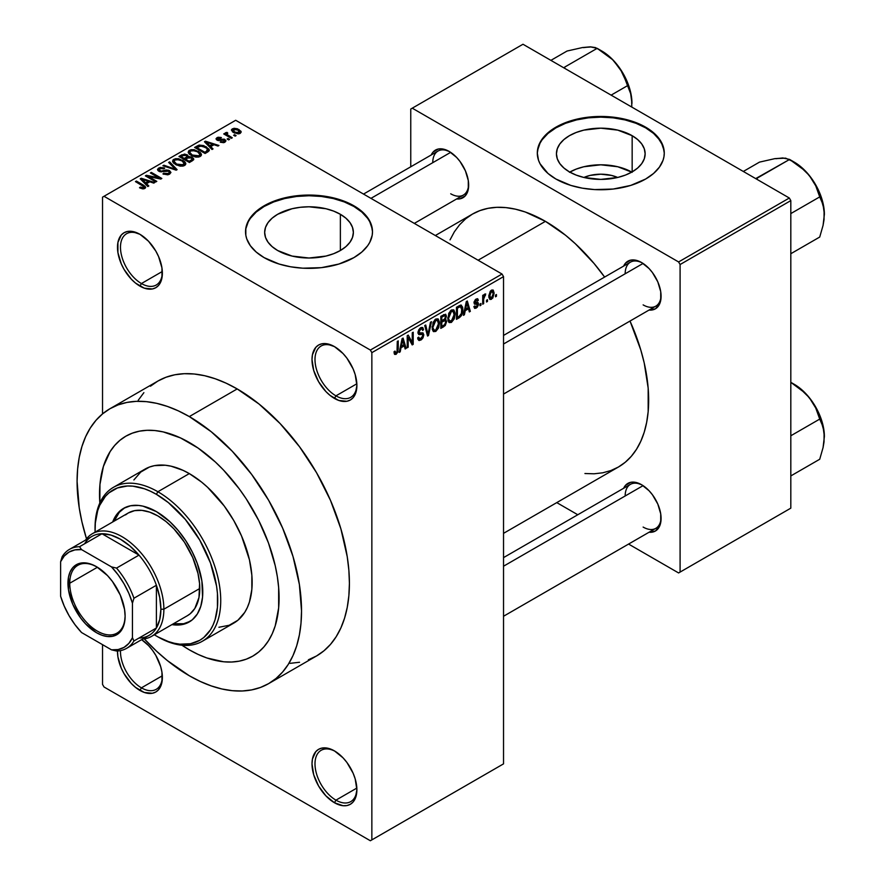 <?xml version="1.0" encoding="UTF-8"?>
<svg xmlns="http://www.w3.org/2000/svg" width="885" height="885" viewBox="0 0 885 885"><rect width="100%" height="100%" fill="white"/><g stroke="black" fill="none" stroke-linecap="round" stroke-linejoin="round"><path stroke-width="1.33" d="M335.205 347.064A29.625 17.103 -120 0 0 315.005 359.996A29.625 17.103 -120 0 0 335.946 395.849L334.453 398.438A31.738 18.331 60 0 1 312.007 359.564A31.738 18.331 60 0 1 334.453 346.61L325.857 343.623L321.974 343.778L318.578 345.028L315.79 347.351L312.438 354.752L312.007 359.564L313.71 370.472L318.578 381.689L325.857 391.513L330.072 395.418L338.822 400.474L346.92 401.27L350.316 400.009L353.115 397.697L355.184 394.411L356.887 385.484L355.184 374.576L353.115 368.901L346.92 358.171L343.037 353.535L334.453 346.61A31.738 18.331 60 0 1 356.887 385.484A31.738 18.331 60 0 1 334.453 398.438L335.946 395.849A29.625 17.103 60 0 1 316.587 369.742A29.625 17.103 60 0 1 321.133 346.002A29.625 17.103 60 0 1 335.205 347.064M335.205 751.365A29.625 17.103 -120 0 0 315.005 764.286A29.625 17.103 -120 0 0 335.946 800.151L334.453 802.739A31.738 18.331 60 0 1 312.007 763.866A31.738 18.331 60 0 1 334.453 750.9L330.072 748.876L321.974 748.079L318.578 749.329L315.79 751.653L312.438 759.053L312.007 763.866L313.71 774.773L318.578 785.991L325.857 795.803L334.453 802.739L343.037 805.726L346.92 805.571L350.316 804.31L353.115 801.998L355.184 798.712L356.887 789.785L355.184 778.877L353.115 773.202L346.92 762.472L343.037 757.837L334.453 750.9A31.738 18.331 60 0 1 334.453 750.911A31.738 18.331 60 0 1 356.887 789.785A31.738 18.331 60 0 1 334.453 802.739L335.946 800.151A29.625 17.103 60 0 1 316.587 774.043A29.625 17.103 60 0 1 321.133 750.303A29.625 17.103 60 0 1 335.205 751.365M120.493 650.608A29.625 17.103 -120 0 0 141.423 687.844L139.93 690.433A31.738 18.331 60 0 1 117.495 650.973L117.915 656.869L121.267 668.142L124.055 673.684L131.345 683.508L135.549 687.413L144.31 692.468L152.397 693.265L155.804 692.004L158.592 689.692L161.944 682.28L161.944 672.169L160.661 666.571L155.804 655.354L152.397 650.165L148.514 645.53L141.633 639.656A31.738 18.331 60 0 1 162.375 677.479A31.738 18.331 60 0 1 139.93 690.433L141.423 687.844A29.625 17.103 60 0 1 120.493 650.608M140.693 234.757A29.625 17.103 -120 0 0 120.482 247.689A29.625 17.103 -120 0 0 141.423 283.543L139.93 286.132A31.738 18.331 60 0 1 117.484 247.258A31.738 18.331 60 0 1 139.93 234.304L131.345 231.317L127.462 231.472L124.055 232.733L121.267 235.045L117.915 242.457L117.915 252.568L121.267 263.841L124.055 269.383L131.345 279.206L135.549 283.111L144.31 288.167L152.397 288.964L155.804 287.702L158.592 285.39L160.661 282.105L161.944 277.978L161.944 267.867L158.592 256.595L155.804 251.052L148.514 241.229L139.93 234.304A31.738 18.331 60 0 1 162.375 273.177A31.738 18.331 60 0 1 139.93 286.132L141.423 283.543A29.625 17.103 60 0 1 122.075 257.435A29.625 17.103 60 0 1 126.61 233.695A29.625 17.103 60 0 1 140.693 234.757M583.879 177.465A28.099 16.229 180 0 1 617.697 177.465L611.546 175.429L600.793 174.19L590.029 175.429L583.879 177.465M631.79 172.099A44.35 25.61 0 0 0 569.785 172.099M632.156 135.682L632.156 171.9L625.429 175.086L617.763 177.442L600.793 179.401L583.812 177.442L576.146 175.086L569.431 171.9A44.35 25.61 180 0 1 556.433 153.791A44.35 25.61 180 0 1 583.812 130.128A44.35 25.61 180 0 1 632.156 135.682L637.665 139.564L641.769 143.989L644.291 148.791L645.143 153.791L644.291 158.78L641.769 163.592L637.665 168.017L632.156 171.9L632.156 135.682A44.35 25.61 180 0 1 645.143 153.791A44.35 25.61 180 0 1 617.763 177.442A44.35 25.61 180 0 1 569.431 171.9L563.911 168.017L559.807 163.592L557.284 158.78L556.433 153.791L557.284 148.791L559.807 143.989L563.911 139.564L569.431 135.682L576.146 132.496L583.812 130.128L600.793 128.181L617.763 130.128L632.156 135.682M664.27 153.448A63.488 36.65 0 0 0 645.674 127.871L645.674 127.186A63.488 36.65 180 0 1 664.27 153.094A63.488 36.65 180 0 1 625.087 186.956A63.488 36.65 180 0 1 555.902 179.013L570.858 185.419L582.363 188.173L594.565 189.578L613.172 189.047L630.717 185.419L645.674 179.013L653.572 173.46L659.436 167.121L663.053 160.251L663.96 156.689L664.27 153.094L663.053 145.948L656.77 135.825L649.856 129.852L641.061 124.763L625.087 119.243L613.172 117.152L600.793 116.444L582.363 118.026L570.858 120.78L560.515 124.763L548.003 132.739L542.14 139.078L538.523 145.948L537.306 153.094L538.523 160.251L540.038 163.736L548.003 173.46L555.902 179.013A63.488 36.65 180 0 1 537.306 153.094A63.488 36.65 180 0 1 576.489 119.243A63.488 36.65 180 0 1 645.674 127.186L645.674 127.871A63.488 36.65 0 0 0 576.766 119.862A63.488 36.65 0 0 0 537.306 153.448M277.647 250.51A44.35 25.61 180 0 1 264.659 232.401A44.35 25.61 180 0 1 292.039 208.738A44.35 25.61 180 0 1 340.371 214.292L340.371 250.51L333.656 253.696L325.979 256.064L309.009 258.011L292.039 256.064L277.647 250.51L272.137 246.627L268.033 242.202L265.511 237.401L264.659 232.401L265.511 227.401L268.033 222.6L272.137 218.175L277.647 214.292L292.039 208.738L300.358 207.289L309.009 206.791L325.979 208.738L333.656 211.106L340.371 214.292L345.891 218.175L349.984 222.6L352.507 227.401L353.369 232.401L352.507 237.401L349.984 242.202L345.891 246.627L340.371 250.51L340.371 214.292A44.35 25.61 180 0 1 353.369 232.401A44.35 25.61 180 0 1 325.979 256.064A44.35 25.61 180 0 1 277.647 250.51M372.485 232.058A63.488 36.65 0 0 0 353.9 206.482L353.9 205.796A63.488 36.65 180 0 1 372.497 231.715A63.488 36.65 180 0 1 333.302 265.566A63.488 36.65 180 0 1 264.117 257.623L279.085 264.029L290.579 266.783L302.792 268.188L321.399 267.657L338.933 264.029L353.9 257.623L361.799 252.07L367.662 245.731L369.764 242.346L372.187 235.299L372.497 231.715L371.269 224.558L367.662 217.688L358.082 208.462L349.287 203.373L333.302 197.853L321.399 195.762L309.009 195.054L290.579 196.636L279.085 199.391L268.741 203.373L256.23 211.349L250.355 217.688L246.749 224.558L245.831 228.12L245.831 235.299L246.749 238.861L250.355 245.731L256.23 252.07L264.117 257.623A63.488 36.65 180 0 1 245.532 231.715A63.488 36.65 180 0 1 284.716 197.853A63.488 36.65 180 0 1 353.9 205.796L353.9 206.482A63.488 36.65 0 0 0 284.992 198.472A63.488 36.65 0 0 0 245.532 232.058M503.532 335.426L630.441 262.159A25.388 14.658 60 0 1 642.399 263.011A25.388 14.658 -120 0 0 625.175 273.786M623.648 266.075A27.512 15.886 60 0 1 641.636 262.557L637.842 260.787L630.828 260.101L625.463 263.199L623.648 266.075M363.525 194.069L438.009 151.058A25.388 14.658 60 0 1 449.978 151.91A25.388 14.658 -120 0 0 432.754 162.685M431.227 154.986A27.512 15.886 60 0 1 449.215 151.457L441.77 148.868L438.407 149.001L433.042 152.098L431.227 154.986M503.532 557.616L630.441 484.349A25.388 14.658 60 0 1 642.399 485.201A25.388 14.658 -120 0 0 625.175 495.976M623.648 488.266A27.512 15.886 60 0 1 641.636 484.748L634.191 482.159L630.828 482.292L625.463 485.389L623.648 488.266M162.331 271.474L141.423 283.543L162.331 271.474M162.331 675.775L141.423 687.844L162.331 675.775M356.843 788.081L335.946 800.151L356.843 788.081M356.843 383.78L335.946 395.849L356.843 383.78M308.378 659.79L316.542 655.962A158.703 91.631 -120 0 0 340.869 528.788A158.703 91.631 -120 0 0 237.191 388.935L189.313 416.581A158.703 91.631 60 0 1 292.99 556.433A158.703 91.631 60 0 1 268.664 683.607A158.703 91.631 60 0 1 189.313 675.753A158.703 91.631 60 0 1 144.288 638.87L156.733 651.36L167.409 660.619L189.313 675.753L200.309 681.472L211.205 685.897L221.881 688.972L232.257 690.676L242.213 690.986L251.65 689.902L260.5 687.435L268.664 683.607L276.054 678.452L282.614 672.025L288.278 664.392L292.99 655.608L296.696 645.784L299.373 634.987L300.988 623.35L301.531 610.96L299.373 584.432L292.99 556.433L282.614 528.046L268.664 500.346L251.65 474.415L232.257 451.239L211.205 431.714L189.313 416.581L237.191 388.935L226.184 383.205L215.298 378.791L204.612 375.705L194.246 374.012L184.29 373.691L174.843 374.775L165.993 377.253L157.84 381.081L150.439 386.225M435.331 235.532L472.424 214.115A146.014 84.296 -120 0 1 545.426 221.35L565.57 235.266L575.394 243.784L594.089 263.52L604.621 277.06A146.014 84.296 -120 0 0 545.426 221.35L478.088 260.223L545.426 221.35L525.281 212.002L515.457 209.181L505.91 207.61L496.762 207.322L488.066 208.318L479.924 210.597L472.424 214.115L465.621 218.849L459.58 224.768L454.37 231.793L450.045 239.868M584.93 473.519L594.089 473.796L602.785 472.8L610.927 470.532L618.427 467.014A146.014 84.296 -120 0 0 630.009 321.045L640.806 350.006L644.225 362.994L648.174 388.194L648.174 411.569L646.681 422.278L644.225 432.212L640.806 441.25L636.481 449.326L631.27 456.361L625.23 462.269L618.427 467.014L503.532 533.345M189.313 649.833A126.964 73.3 60 0 1 181.956 645.231L189.313 649.833L181.956 645.231A126.964 73.3 60 0 0 189.313 649.833L198.107 654.413L189.313 649.833A126.964 73.3 60 0 0 252.789 656.117L246.262 659.181L239.182 661.161L231.627 662.024L223.662 661.781L206.825 657.953L198.107 654.413L206.825 657.953L223.662 661.781L231.627 662.024L239.182 661.161L246.262 659.181L252.789 656.117A126.964 73.3 60 0 1 189.313 649.833M99.828 503.001A126.964 73.3 60 0 1 125.825 436.205A126.964 73.3 60 0 1 189.313 442.5A126.964 73.3 60 0 1 272.248 554.375A126.964 73.3 60 0 1 252.789 656.117L258.708 652.002L252.789 656.117A126.964 73.3 60 0 0 272.248 554.375A126.964 73.3 60 0 0 189.313 442.5L198.107 448.075L215.365 462.003L223.662 470.223L239.182 488.763L246.262 498.908L258.708 520.468L268.487 543.014L275.224 565.67L277.359 576.777L278.653 587.585L278.653 607.906L275.224 625.861L272.248 633.726L268.487 640.74L263.951 646.858L258.708 652.002L263.951 646.858L268.487 640.74L272.248 633.726L275.224 625.861L278.653 607.906L278.653 587.585L277.359 576.777L275.224 565.67L268.487 543.014L258.708 520.468L246.262 498.908L239.182 488.763L223.662 470.223L215.365 462.003L198.107 448.075L180.507 437.92L189.313 442.5A126.964 73.3 60 0 0 125.825 436.205L132.352 433.152L139.432 431.172L146.987 430.309L154.952 430.552L163.249 431.913L180.507 437.92L163.249 431.913L154.952 430.552L146.987 430.309L139.432 431.172L132.352 433.152L125.825 436.205L119.906 440.332L125.825 436.205A126.964 73.3 60 0 0 99.828 503.001L99.961 484.416L103.401 466.472L110.127 451.582L114.663 445.476L119.906 440.332L114.663 445.476L110.127 451.582L103.401 466.472L99.961 484.416L99.828 503.001M503.532 763.866L503.532 276.629L371.855 352.65L371.855 839.887L503.532 763.866L370.361 840.75L104.021 686.981L102.527 684.393L102.527 644.645L102.527 684.393L104.021 686.981L370.361 840.75L503.532 763.866L503.532 276.629L502.027 274.04L370.361 350.062L104.021 196.293L235.698 120.271L502.027 274.04L503.532 276.629L371.855 352.65L371.855 839.887L503.532 763.866M487.48 299.716L487.48 301.453L486.529 301.995L486.529 300.269L487.48 299.716L486.529 300.269L486.529 301.995L487.48 301.453L486.529 300.9L487.48 301.453L487.48 299.716M483.664 299.086L483.664 303.644L482.712 304.197L482.712 295.402L483.664 294.849L483.664 296.254L484.571 294.218L485.71 293.986L483.995 296.663L483.664 299.086L485.71 293.986L484.803 294.041L483.664 296.254L483.664 294.849L482.712 295.402L482.712 304.197L483.664 303.644L482.712 303.101L483.664 303.644L483.664 299.086L482.712 298.533L483.664 299.086M480.953 303.489L480.953 305.214L480.002 305.767L480.002 304.042L480.953 303.489L480.002 304.042L480.002 305.767L480.953 305.214L480.002 304.672L480.953 305.214L480.953 303.489M476.263 306.818L474.825 305.922L473.873 306.63L474.648 308.345L476.196 308.113L478.497 303.942L476.053 302.537L478.497 303.942L478.365 305.104L477.126 307.394L474.814 308.423L473.873 306.63L474.825 305.922L475.223 306.929L476.263 306.818L477.535 304.506L474.404 304.031L474.039 302.261L475.311 299.672L477.402 298.688L478.365 300.269L477.413 300.977L476.196 300.269L474.979 302.25L477.944 302.393L478.497 303.942L477.944 302.393L474.968 302.05L476.185 300.269L477.413 300.977L478.365 300.269L477.745 298.809L476.163 299.03L474.006 302.781L477.546 304.717L476.263 306.818L474.238 306.365M465.222 310.69L464.404 314.772L463.397 315.348L466.295 301.586L467.302 301L470.333 311.343L469.338 311.918L468.519 308.788L465.222 310.69L468.519 308.788L469.338 311.918L470.333 311.343L467.302 301L466.295 301.586L463.397 315.348L464.404 314.772L463.618 314.319L464.404 314.772L465.222 310.69L464.47 310.248L465.222 310.69M448.695 322.096L451.427 322.417L447.943 320.403L451.427 322.417L449.204 322.571L447.965 320.525L448.739 313.334L451.206 310.148L453.872 309.982L455.067 313.08L454.403 318.357L451.427 322.417L454.16 318.998L455.1 314.109L453.618 309.816L451.438 310.004L447.755 318.489L449.281 322.616M433.053 331.134L435.785 331.444L432.3 329.43L435.785 331.444L433.562 331.598L432.322 329.552L433.097 322.361L435.564 319.175L438.23 319.02L439.425 322.107L438.761 327.395L435.785 331.444L438.517 328.025L439.458 323.136L437.975 318.843L435.796 319.031L432.112 327.527L433.639 331.654M396.137 352.927L394.976 351.079L394.024 351.787L394.599 354.376L396.082 354.365L394.135 353.248L396.082 354.365L394.511 354.265L394.024 351.787L394.976 351.079L395.639 353.06L397.011 351.876L397.288 341.422L398.239 340.869L397.907 351.92L396.082 354.365L398.239 349.077L398.239 340.869L397.288 341.422L397.155 351.422L396.137 352.927L394.035 352.175M401.016 347.75L400.197 351.843L399.201 352.418L402.089 338.645L403.095 338.07L406.138 348.413L405.142 348.989L404.312 345.847L401.016 347.75L404.312 345.847L405.142 348.989L406.138 348.413L403.095 338.07L402.089 338.645L399.201 352.418L400.197 351.843L399.412 351.389L400.197 351.843L401.016 347.75L400.274 347.318L401.016 347.75M408.173 337.55L408.173 347.23L407.222 347.783L407.222 335.692L408.239 335.105L412.255 342.484L412.255 332.782L413.206 332.229L413.206 344.331L412.189 344.918L408.173 337.55L412.189 344.918L413.206 344.331L413.206 332.229L412.255 332.782L412.255 342.484L408.239 335.105L407.222 335.692L407.222 347.783L408.173 347.23L407.222 346.688L408.173 347.23L408.173 337.55L407.222 337.008L408.173 337.55M423.815 334.851L423.008 337.849L421.448 339.674L419.247 340.537L417.886 339.22L417.698 337.805L418.649 337.108L420.021 338.933L422.731 336.344L422.422 334.342L419.048 334.641L418.008 333.225L418.682 329.862L421.271 327.483L422.798 327.583L423.55 329.718L422.599 330.426L421.957 328.921L420.53 329.264L419.169 330.89L418.981 332.749L423.008 332.926L423.815 334.851L422.377 332.804L419.224 333.191L418.926 332.129L420.707 329.165L422.023 328.954L422.599 330.426L423.55 329.718L422.665 327.494L420.674 327.76L417.963 332.638L418.727 334.508L422.433 334.353L422.864 335.426L420.939 338.612L419.335 338.789L418.649 337.108L417.698 337.805L418.694 340.36L420.851 340.072L417.72 338.269L420.851 340.072L423.815 334.851L420.806 333.114L423.815 334.851M431.482 321.686L428.484 335.503L427.555 336.046L424.734 325.58L425.718 325.005L427.964 334.397L430.486 322.262L431.482 321.686L430.486 322.262L427.964 334.397L425.718 325.005L424.734 325.58L427.555 336.046L428.484 335.503L427.212 334.773L428.484 335.503L431.482 321.686M446.671 321.454L445.243 325.525L440.819 328.39L440.819 316.288L445.697 314.286L446.383 316.487L445.365 319.242L446.671 321.454L445.365 319.242L446.394 316.111L445.62 314.23L440.819 316.288L440.819 328.39L443.772 326.687L442.544 325.979L443.772 326.687L446.671 321.454L443.628 319.695L446.671 321.454M462.855 309.551L461.373 315.746L456.461 319.352L456.461 307.261L460.808 305.059L462.612 307.051L462.855 309.551L460.642 305.071L456.461 307.261L456.461 319.352L459.26 317.748L458.032 317.04L459.26 317.748C461.904 315.58 463.109 312.848 462.855 309.551L461.859 308.976L462.855 309.551M494.14 293.112L492.768 298.112L489.969 299.495L488.841 295.878L490.235 291.331L491.817 290.014L493.222 290.103L494.14 293.112L493.111 290.037L491.496 290.18L488.841 296.265L489.892 299.451L491.496 299.285L488.962 297.825L491.496 299.285L494.14 293.112L493.1 292.504L494.14 293.112M496.452 294.539L496.452 296.265L495.5 296.818L495.5 295.092L496.452 294.539L495.5 295.092L495.5 296.818L496.452 296.265L495.5 295.712L496.452 296.265L496.452 294.539M102.527 197.156L102.527 413.903L102.527 197.156L104.021 196.293L370.361 350.062L371.855 352.65L370.361 350.062L502.027 274.04L235.698 120.271L102.527 197.156M236.096 135.582L234.602 134.719L233.651 135.272L235.144 136.135L236.096 135.582L234.602 134.719L233.651 135.272L235.144 136.135L236.096 135.582M229.569 139.354L228.076 138.491L227.124 139.045L228.618 139.907L229.569 139.354L228.076 138.491L227.124 139.045L228.618 139.907L229.569 139.354M213.019 148.912L210.718 146.622L214.015 144.72L217.964 146.058L218.96 145.483L205.453 141.191L204.446 141.766L212.024 149.488L213.019 148.912L210.718 146.622L214.015 144.72L217.964 146.058L218.96 145.483L205.453 141.191L204.446 141.766L212.024 149.488L213.019 148.912M195.817 157.099L198.727 157.032L200.906 155.937L201.415 154.311L200.253 152.497L194.224 149.687L191.06 149.687L188.671 150.87L188.284 152.707L189.589 154.421L195.817 157.099L200.187 156.479L201.315 153.979L198.494 151.258L189.445 150.262L188.184 152.054L191.282 155.572L195.817 157.099M180.175 166.137L183.073 166.07L185.264 164.975L185.773 163.338L184.611 161.535L178.582 158.714L175.418 158.714L173.029 159.897L172.641 161.745L173.947 163.448L180.175 166.137L184.545 165.506L185.673 163.006L182.852 160.285L173.803 159.3L172.542 161.092L175.639 164.599L180.175 166.137M169.61 174.135L170.927 172.398L168.703 170.274L166.126 169.975L161.203 171.159L159.278 170.252L160.152 168.604L163.869 168.803L164.687 168.172L164.046 167.862L160.074 167.475L157.563 169.201L157.917 170.517L160.041 171.745L168.604 171.225L169.389 172.309L168.227 173.504L163.736 173.283L162.917 173.914L167.619 174.821L169.61 174.135L170.927 172.475L169.544 170.661L165.606 170.053L161.203 171.159L159.079 169.743L159.942 168.714L164.687 168.172L158.692 168.028L157.508 169.544L158.846 171.248L168.604 171.225L169.4 172.243L168.471 173.371L162.917 173.914L169.61 174.135M148.824 185.972L146.512 183.693L149.808 181.79L153.758 183.118L154.753 182.542L141.246 178.25L140.239 178.836L147.817 186.558L148.824 185.972L146.512 183.693L149.808 181.79L153.758 183.118L154.753 182.542L141.246 178.25L140.239 178.836L147.817 186.558L148.824 185.972M142.618 188.859L145.35 188.051L145.074 186.259L136.39 181.06L135.438 181.602L144.001 186.779L143.27 187.852L140.339 187.1L139.852 187.919L142.618 188.859L144.841 188.428L145.693 187.321L143.503 185.164L136.39 181.06L135.438 181.602L143.901 186.647L143.669 187.697L140.339 187.1L139.52 187.731L142.618 188.859M156.8 181.37L148.415 176.524L160.805 179.058L161.833 178.46L151.357 172.42L150.406 172.962L158.802 177.819L146.39 175.285L145.372 175.872L155.849 181.923L156.8 181.37L148.415 176.524L160.805 179.058L161.833 178.46L151.357 172.42L150.406 172.962L158.802 177.819L146.39 175.285L145.372 175.872L155.849 181.923L156.8 181.37M177.111 169.643L169.632 161.866L168.637 162.442L175.363 169.234L163.869 165.196L162.884 165.761L176.181 170.174L177.111 169.643L169.632 161.866L168.637 162.442L175.363 169.234L163.869 165.196L162.884 165.761L176.181 170.174L177.111 169.643M188.35 156.634L187.177 154.775L187.177 158.172L187.177 154.775L181.923 154.764L181.923 156.18L181.923 154.764L178.969 156.479L189.445 162.519L193.605 159.82L193.594 158.603L192.222 157.364L188.35 156.634L187.476 154.964L184.545 154.067L178.969 156.479L189.445 162.519L193.782 159.256L192.222 157.364L188.394 156.324M207.875 151.877L209.225 150.638L209.026 149.178L203.694 145.582L199.214 145.085L194.611 147.441L205.088 153.492L209.336 150.151L206.183 146.744L198.981 145.14L194.611 147.441L205.088 153.492L207.875 151.877M224.956 142.175L225.963 140.781L224.336 139.188L217.655 139.354L218.152 138.248L220.597 138.259L221.084 137.485L218.02 137.23L216.117 138.547L216.338 139.564L218.108 140.549L224.038 140.084L224.547 140.803L223.938 141.511L220.188 142.098L223.496 142.684L225.963 140.892L224.801 139.421L217.854 139.498L218.152 138.248L221.405 137.629L217.024 137.64L216.051 138.845L217.057 140.14L223.097 139.83L224.038 140.084L223.938 141.511L220.188 142.098L224.956 142.175M225.675 132.65L225.885 135.184L225.885 134.089L224.679 133.381L224.679 134.487L224.679 133.381L223.717 133.934L231.339 138.337L232.29 137.783L226.837 134.365L227.799 133.148L226.991 132.363L225.476 132.805L225.885 134.089L224.679 133.381L223.717 133.934L231.339 138.337L232.29 137.783L226.969 134.498L226.991 132.363L225.365 133.104M240.244 133.347L241.008 131.301L237.468 128.801L233.961 128.292L231.472 129.73L233.33 132.407L238.153 133.889L240.244 133.347L241.207 132.02L238.884 129.487L232.357 128.79L231.405 130.117L233.651 132.595L240.244 133.347M410.762 109.043L410.762 166.8L410.762 109.043L522.98 44.25L789.32 198.019L678.596 261.949L412.255 108.18L678.596 261.949L680.089 264.538L680.089 572.086L790.814 508.156L790.814 200.607L680.089 264.538L680.089 572.086L678.596 572.949L628.571 544.065L678.596 572.949L790.814 508.156L678.596 572.949L790.814 508.156L790.814 200.607L789.32 198.019L790.814 200.607L680.089 264.538L678.596 261.949L789.32 198.019L522.98 44.25L410.762 109.043M577.783 514.749L556.765 502.614L577.783 514.749M649.048 532.25L655.387 531.033L659.613 526.177L660.719 522.604L660.719 513.842L657.809 504.063L652.444 494.77L649.081 490.755L641.636 484.748A27.512 15.886 60 0 1 661.084 518.433A27.512 15.886 60 0 1 649.048 532.25M456.616 198.959L460.023 198.837L465.388 195.74L468.287 189.313L468.287 180.551L465.388 170.783L460.023 161.479L456.66 157.464L449.215 151.457A27.512 15.886 60 0 1 468.663 185.153A27.512 15.886 60 0 1 456.616 198.959M649.048 310.06L655.387 308.832L659.613 303.986L660.719 300.413L660.719 291.641L657.809 281.873L652.444 272.58L649.081 268.564L641.636 262.557A27.512 15.886 60 0 1 661.084 296.243A27.512 15.886 60 0 1 649.048 310.06M661.073 295.358A25.388 14.658 60 0 1 655.829 306.144A25.388 14.658 60 0 1 643.13 304.882A25.388 14.658 -120 0 0 661.073 295.358M468.652 184.257A25.388 14.658 60 0 1 463.408 195.043A25.388 14.658 60 0 1 450.708 193.793A25.388 14.658 -120 0 0 468.652 184.257M661.073 517.548A25.388 14.658 60 0 1 655.829 528.334A25.388 14.658 60 0 1 643.13 527.073A25.388 14.658 -120 0 0 661.073 517.548M290.092 663.341L299.539 662.257M268.664 683.607L316.542 655.962L323.932 650.807L330.503 644.38L336.156 636.746L340.869 627.974L344.575 618.139L347.252 607.342L348.867 595.705L349.409 583.315L348.867 570.294L347.252 556.787L340.869 528.788L330.503 500.401L316.542 472.701L299.539 446.77L280.136 423.594L259.084 404.069L237.191 388.935A158.703 91.631 -120 0 0 157.84 381.081L109.95 408.726A158.703 91.631 60 0 1 189.313 416.581L178.305 410.85L167.409 406.436L156.733 403.35L146.357 401.646L136.412 401.336L126.964 402.421L118.114 404.887L109.95 408.726L102.56 413.87L96 420.298L90.336 427.942L85.624 436.714L81.918 446.549L79.241 457.335L77.626 468.984L77.084 481.374L79.241 507.901L81.918 521.785L86.509 538.799A158.703 91.631 60 0 1 109.95 408.726M143.879 392.652L138.215 400.297M356.876 384.588A29.625 17.103 60 0 1 350.759 397.31A29.625 17.103 60 0 1 335.946 395.849A29.625 17.103 -120 0 0 356.876 384.599M356.876 788.889A29.625 17.103 60 0 1 350.759 801.611A29.625 17.103 60 0 1 335.946 800.151A29.625 17.103 -120 0 0 356.876 788.889M162.364 676.594A29.625 17.103 60 0 1 156.236 689.315A29.625 17.103 60 0 1 141.423 687.844A29.625 17.103 -120 0 0 162.364 676.594M162.364 272.292A29.625 17.103 60 0 1 156.236 285.014A29.625 17.103 60 0 1 141.423 283.543A29.625 17.103 -120 0 0 162.364 272.292M372.187 228.806L369.764 221.759L367.662 218.374L361.799 212.035L353.9 206.482L344.276 201.924L333.302 198.539L321.399 196.459L309.009 195.751L296.63 196.459L284.716 198.539L273.742 201.924L264.117 206.482L256.23 212.035L250.355 218.374L248.265 221.759L245.831 228.806M663.96 150.196L661.538 143.149L659.436 139.764L653.572 133.425L645.674 127.871L636.061 123.314L625.087 119.929L613.172 117.838L600.793 117.141L588.403 117.838L576.489 119.929L565.515 123.314L555.902 127.871L548.003 133.425L542.14 139.764L540.038 143.149L537.615 150.196M632.156 172.309L617.763 166.756L600.793 164.809L583.812 166.756L576.146 169.123L569.431 172.309M140.339 188.162L140.339 187.1L140.339 188.162M143.669 188.848L143.669 187.697L143.669 188.848M143.901 186.647L143.669 187.697M136.39 182.155L136.39 181.06L136.39 182.155M143.503 186.315L143.503 185.164L143.503 186.315M141.246 179.854L141.246 178.25L141.246 179.854M146.512 185.219L146.512 183.693L146.512 185.219M145.605 182.808L143.447 180.529L143.447 182.1L143.447 180.529L141.91 179.135L141.91 180.529L141.91 179.135L148.26 181.27L148.26 182.686L148.26 181.27L145.605 182.808L145.605 184.301L145.605 182.808L141.91 179.135L148.26 181.27L145.605 182.808M146.39 176.458L146.39 175.285L146.39 176.458M158.802 178.648L158.802 177.819L158.802 178.648M151.357 173.515L151.357 172.42L151.357 173.515M148.415 177.631L148.415 176.524L148.415 177.631M163.736 174.312L163.736 173.283L163.736 174.312M168.471 174.633L168.471 173.371L168.471 174.633M158.692 171.148L158.692 168.028L158.692 171.148M159.842 171.69L159.842 170.716L159.842 171.69M161.203 171.944L161.203 171.159L161.203 171.944M163.404 171.69L163.404 170.694L163.404 171.69M165.606 171.048L165.606 170.053L165.606 171.048M169.544 174.168L169.544 170.661L169.544 174.168M163.869 166.092L163.869 165.196L163.869 166.092M173.338 169.234L173.338 168.504L173.338 169.234M175.363 169.909L175.363 169.234L175.363 169.909M169.632 163.459L169.632 161.866L169.632 163.459M173.803 163.327L173.803 159.3L173.803 163.327M182.852 161.457L182.852 160.285L182.852 161.457M185.673 164.389L185.673 163.006L185.673 164.389M185.806 163.725L185.673 163.006M176.613 164.068L174.068 161.358L175.042 159.997L179.102 159.687L181.868 160.816L184.257 163.459L183.317 166.004L183.317 164.798L176.613 164.068L176.613 165.108L176.613 164.068L174.079 161.313L174.865 160.108L176.978 159.477L181.868 160.816L184.246 163.526L181.657 165.307L176.613 164.068M192.222 160.915L192.222 157.364L192.222 160.915L192.2 159.012L192.045 161.015L192.045 159.455L191.193 161.512L191.193 160.096L189.169 161.269L185.496 159.145L185.496 160.24L185.496 159.145L187.377 158.061L191.271 157.928L192.045 159.455L189.169 161.269L189.169 162.364L189.169 161.269L185.496 159.145L189.279 157.408L191.525 158.083L192.045 159.455M184.279 158.437L181.148 156.634L181.148 157.729L181.148 156.634L182.808 155.671L186.403 155.428L186.956 158.304L186.956 156.767L186.06 157.408L186.06 158.824L186.06 157.408L184.279 158.437L184.279 159.532L184.279 158.437L181.148 156.634L184.257 155.019L186.812 155.705L186.956 156.767L184.279 158.437M187.155 158.183L186.956 156.767M189.445 154.3L189.445 150.262L189.445 154.3M198.494 152.419L198.494 151.258L198.494 152.419M201.315 155.362L201.315 153.979L201.315 155.362M201.459 154.698L201.315 153.979M192.255 155.03L189.722 152.331L190.684 150.97L194.744 150.66L197.521 151.789L199.899 154.421L198.959 156.977L198.959 155.771L192.255 155.03L192.255 156.081L192.255 155.03L189.722 152.275L190.507 151.081L192.62 150.45L197.521 151.789L199.888 154.499L198.959 155.771L196.824 156.302L192.255 155.03M197.278 147.319L197.278 145.903L197.278 147.319M198.981 146.357L198.981 145.14L198.981 146.357M206.183 147.895L206.183 146.744L206.183 147.895M207.4 148.979L207.709 150.207L206.526 151.246L206.526 152.662L206.526 151.246L204.811 152.231L196.791 147.596L201.503 145.925L206.426 148.083L207.4 148.979L206.526 151.246L204.811 152.231L204.811 153.337L204.811 152.231L196.791 147.596L196.791 148.702L196.791 147.596L200.043 145.959L205.22 147.286L207.4 148.979L207.776 151.932M205.453 142.784L205.453 141.191L205.453 142.784M210.718 148.149L210.718 146.622L210.718 148.149M209.811 145.737L207.654 143.459L207.654 145.029L207.654 143.459L206.105 142.065L206.105 143.459L206.105 142.065L212.466 144.2L212.466 145.616L212.466 144.2L209.811 145.737L209.811 147.231L209.811 145.737L206.105 142.065L212.466 144.2L209.811 145.737M221.007 142.419L221.007 141.478L221.007 142.419M223.938 142.596L223.938 141.511L223.938 142.596M224.038 140.084L223.938 141.511M217.024 140.118L217.024 137.64L217.024 140.118M217.854 139.498L218.152 138.248M218.783 140.649L218.783 139.686L218.783 140.649M220.31 140.505L220.31 139.31L220.31 140.505M224.801 142.264L224.801 139.421L224.801 142.264M228.076 139.587L228.076 138.491L228.076 139.587M227.799 133.148L226.991 132.363L226.991 133.469L227.799 133.148M226.969 134.498L226.98 133.469M228.341 136.6L228.341 135.505L228.341 136.6M234.602 135.814L234.602 134.719L234.602 135.814M232.357 131.71L232.357 128.79L232.357 131.71M238.884 130.67L238.884 129.487L238.884 130.67M234.602 132.042L233.419 129.431L237.999 130.084L239.182 132.706L239.182 133.757L239.182 132.706L234.602 132.042L234.602 133.093L232.899 130.294L234.58 129.11L237.999 130.084L239.702 132.031L238.021 133.027L234.602 132.042M232.899 132.119L233.419 129.431M239.702 131.92L239.182 132.706M397.288 348.535L398.239 349.077L397.288 348.535M404.777 347.628L406.138 348.413L404.777 347.628M403.084 345.139L404.312 345.847L403.084 345.139M401.336 346.157L402.233 342.119L401.458 341.676L402.233 342.119L402.664 339.574L401.978 339.187L403.991 344.619L401.336 346.157L400.606 345.725L401.336 346.157L403.991 344.619L402.664 339.574L401.336 346.157M410.22 341.3L412.255 342.484L410.22 341.3M411.248 343.192L413.206 344.331L411.248 343.192M417.985 333.059L420.497 334.508L417.985 333.059M420.43 327.915L423.55 329.718L420.43 327.915M419.645 328.545L420.707 329.165L419.645 328.545M418.063 331.632L418.926 332.129L418.063 331.632M417.974 332.472L419.224 333.191M423.085 332.97L422.377 332.804M426.481 332.063L427.588 332.705L426.481 332.063M426.957 333.811L427.964 334.397L426.957 333.811M438.451 322.549L439.458 323.136L438.451 322.549M437.765 327.594L438.517 328.025L437.765 327.594M433.064 326.996L435.796 320.447L434.756 319.839L438.108 321.144L438.506 323.644L435.785 330.039L434.17 330.171L432.145 326.465L434.258 330.216L435.785 330.039L437.356 328.401L438.506 324.054L437.5 320.37L436.183 320.259L434.458 321.709L433.064 326.996M435.508 319.208L438.108 321.144M443.761 314.595L446.394 316.111L443.761 314.595M444.724 318.865L445.365 319.242L444.724 318.865L445.443 316.863L444.558 319.042L441.77 320.768L441.77 317.151L440.819 316.609L441.77 317.151L443.429 316.199L442.201 315.491L443.429 316.199L445.022 315.702L445.443 316.863L444.724 315.635L441.77 317.151L441.77 320.768L440.819 320.215L441.77 320.768L444.701 318.899M445.918 319.363L445.365 319.242M441.77 326.421L441.77 322.184L440.819 321.631L441.77 322.184L443.651 321.1L442.423 320.392L443.651 321.1L445.221 320.702L445.719 322.018L444.779 324.541L441.77 326.421L440.819 325.868L441.77 326.421L444.535 324.751L445.719 322.018L444.823 320.613L441.77 322.184L441.77 326.421M454.094 313.522L455.1 314.109L454.094 313.522M453.408 318.567L454.16 318.998L453.408 318.567M448.706 317.958L451.438 311.409L450.399 310.812L453.751 312.117L454.149 314.617L451.427 321.012L449.812 321.144L447.788 317.427L449.901 321.189L452.733 319.773L454.149 315.027L453.142 311.332L451.826 311.232L450.1 312.67L448.706 317.958M451.151 310.181L453.751 312.117M461.483 305.214L460.642 305.071M460.454 306.608L457.412 308.124L457.412 317.394L460.266 315.569L461.373 313.755L461.793 308.456L460.454 306.608L461.904 310.082L461.527 313.257L459.127 316.399L457.412 317.394L456.461 316.841L457.412 317.394L457.412 308.124L456.461 307.571L457.412 308.124L459.105 307.15L457.877 306.442L459.105 307.15L460.454 306.608L459.027 305.779L460.919 306.73L459.16 305.701M468.984 310.558L470.333 311.343L468.984 310.558M467.291 308.08L468.519 308.788L467.291 308.08M465.543 309.086L466.428 305.048L465.665 304.606L466.428 305.048L466.871 302.515L466.185 302.117L468.198 307.56L465.543 309.086L464.813 308.666L465.543 309.086L468.198 307.56L466.871 302.515L465.543 309.086M476.196 308.113L473.895 306.785L476.196 308.113M474.05 302.183L477.303 304.064L474.05 302.183M474.006 302.781L474.559 304.152L476.362 304.119L474.006 302.758M476.185 299.019L478.365 300.269L476.185 299.019M476.196 300.269L477.413 300.977M474.183 301.597L474.968 302.05L474.183 301.597M475.267 302.604L474.968 302.05M482.712 295.701L483.664 296.254L482.712 295.701M484.217 294.694L485.434 295.402L484.217 294.694M483.995 295.203L484.748 295.645L483.995 295.203M482.712 296.53L483.852 297.183L482.712 296.53M491.463 291.453L489.936 294.052L490.102 297.637L491.96 297.659L493.133 294.838L493.034 292.238L491.916 291.276L493.188 293.743L491.518 298.013L488.885 295.192L489.792 295.712L491.463 291.453L490.567 290.933L492.469 291.375L490.998 290.523M491.518 298.013L488.874 297.15M96.985 566.986A39.15 22.601 -120 0 0 69.749 583.226L67.957 583.226A40.422 23.331 60 0 1 96.542 566.721A40.422 23.331 60 0 1 125.117 616.225L124.564 622.343L122.938 627.598L120.305 631.779L116.743 634.722L112.417 636.326L107.472 636.525L102.118 635.308L96.542 632.731L85.602 623.903L80.657 617.995L72.78 604.344L68.51 589.985L68.51 577.108L70.136 571.854L72.78 567.672L76.331 564.718L80.657 563.114L85.602 562.926L90.967 564.143L96.542 566.721L107.472 575.549L112.417 581.456L120.305 595.107L124.564 609.466L125.117 616.225A40.422 23.331 60 0 1 96.542 632.731A40.422 23.331 60 0 1 67.957 583.226L69.749 583.226A39.15 22.601 60 0 1 77.858 565.305A39.15 22.601 60 0 1 96.996 566.986M97.427 567.252L69.749 583.226L97.427 567.252M84.573 543.799A57.138 32.988 60 0 1 101.974 533.755A57.138 32.988 60 0 1 138.989 555.116L129.995 546.067L120.482 539.253L110.957 535.071L101.974 533.755L138.989 555.116A57.138 32.988 60 0 1 156.391 585.262A57.138 32.988 60 0 1 160.882 609.223L159.743 597.574L156.391 585.262L156.391 628.007L159.743 619.566L160.882 609.223L163.869 609.223A59.251 34.205 -120 0 0 132.695 544.463A59.251 34.205 -120 0 0 85.557 540.093A59.251 34.205 60 0 1 92.35 533.721A59.251 34.205 60 0 1 138.005 549.596A59.251 34.205 60 0 1 163.869 609.223L199.778 588.492L163.869 609.223A59.251 34.205 60 0 1 151.6 636.348A59.251 34.205 60 0 1 142.695 639.047A59.251 34.205 -120 0 0 163.869 609.223L160.882 609.223A57.138 32.988 60 0 1 156.391 628.007A57.138 32.988 60 0 1 138.989 638.052M69.461 549.386L91.907 536.421A57.138 32.988 -120 0 1 101.974 533.755L79.528 546.709L81.575 549.618A55.014 31.76 60 0 0 60.622 561.709L62.127 556.753A57.138 32.988 60 0 1 69.461 549.386A57.138 32.988 60 0 1 79.528 546.709A57.138 32.988 -120 0 0 62.127 556.753L60.622 561.709L60.622 596.269L64.218 606.059L69.03 615.606L74.893 624.556L81.575 632.554L111.499 649.833L116.543 651.017A57.138 32.988 -120 0 0 133.945 640.961L132.451 637.731L132.451 603.183L133.945 598.227L156.391 585.262L156.391 628.007L133.945 640.961A57.138 32.988 60 0 1 126.599 648.34A57.138 32.988 60 0 1 116.543 651.017L111.499 649.833L118.181 649.546L124.044 647.366L128.867 643.384L132.451 637.731L132.451 603.183L128.867 593.392L124.044 583.846L118.181 574.896L111.499 566.898L81.575 549.618L79.528 546.709L101.974 533.755L138.989 555.116L116.543 568.082L111.499 566.898L81.575 549.618L74.893 549.906L69.03 552.074L64.218 556.068L60.622 561.709L60.622 596.269A55.014 31.76 60 0 0 81.575 632.554L111.499 649.833A55.014 31.76 60 0 0 132.451 637.731L133.945 640.961L156.391 628.007A57.138 32.988 -120 0 1 149.045 635.386L126.599 648.34M156.391 585.262A57.138 32.988 -120 0 0 138.989 555.116L116.543 568.082A57.138 32.988 60 0 1 133.945 598.227L156.391 585.262M125.117 615.706A39.15 22.601 60 0 1 117.008 633.107A39.15 22.601 60 0 1 86.841 622.62A39.15 22.601 60 0 1 69.749 583.226A39.15 22.601 -120 0 0 97.217 631.038A39.15 22.601 -120 0 0 125.117 615.706M133.945 598.227A57.138 32.988 -120 0 0 116.543 568.082L111.499 566.898A55.014 31.76 60 0 1 132.451 603.183L133.945 598.227M124.343 507.946A65.601 37.878 -120 0 0 114.187 521.121L119.32 512.282L125.084 507.492M112.683 521.984A65.601 37.878 60 0 1 123.59 508.355A65.601 37.878 60 0 1 156.391 511.607L169.854 521.685L178.25 530.558L185.817 540.757L192.244 551.897L197.3 563.535L201.88 580.991L202.554 597.076L200.773 606.347L197.3 614.035L192.244 619.854L185.817 623.56L178.25 625.031L171.933 624.611A65.601 37.878 60 0 0 189.191 621.978L189.191 621.978A65.601 37.878 60 0 0 199.247 569.42A65.601 37.878 60 0 0 156.391 511.607L142.927 506.143L138.635 505.435L130.615 505.755L123.59 508.355L120.537 510.49L115.481 516.298L112.683 521.984M95.049 528.898A88.876 51.308 60 0 1 113.446 487.336A88.876 51.308 60 0 1 157.884 491.739L156.391 494.328A86.763 50.091 60 0 1 217.732 600.594A86.763 50.091 60 0 1 156.391 636.005L157.884 636.868A88.876 51.308 -120 0 0 220.73 600.594A88.876 51.308 -120 0 0 157.884 491.739A88.876 51.308 60 0 1 215.951 570.062A88.876 51.308 60 0 1 202.322 641.271A88.876 51.308 60 0 1 157.884 636.868L168.36 641.559L174.201 643.24L179.865 644.169L190.474 643.749L199.767 640.309L203.816 637.488L210.497 629.799L213.064 624.998L215.099 619.622L217.445 607.364L217.445 593.47L216.559 586.091L210.497 563.015L199.767 540.127L185.308 519.395L168.36 502.603L156.391 494.328L150.373 491.197L144.421 488.785L132.916 486.164L127.473 485.998L117.473 487.945L108.966 492.845L105.381 496.363L99.706 505.335L97.682 510.711L95.337 522.98L95.071 532.15A86.763 50.091 60 0 1 95.038 529.75A86.763 50.091 60 0 1 156.391 494.328L157.884 491.739L189.313 473.597L157.884 491.739A88.876 51.308 -120 0 0 95.038 528.024L95.038 529.75M202.322 641.271L233.74 623.128A88.876 51.308 -120 0 0 247.369 551.919A88.876 51.308 -120 0 0 189.313 473.597L201.57 482.071L207.555 487.259L224.226 505.988L233.751 520.513L241.561 536.011L249.448 559.818L251.849 575.161L251.849 589.388L249.448 601.955L247.369 607.453L244.736 612.376L237.888 620.252L229.171 625.275L218.927 627.266M125.504 514.915L128.259 512.99A59.251 34.205 60 0 1 157.884 515.933A59.251 34.205 60 0 1 196.592 568.137A59.251 34.205 60 0 1 187.509 615.617L151.6 636.348M133.878 479.958L140.726 472.081L149.443 467.048L154.388 465.665L165.263 465.233L171.059 466.185L183.151 470.389L189.313 473.597A88.876 51.308 -120 0 0 144.875 469.194L113.446 487.336M154.322 634.777L156.391 636.005A86.763 50.091 60 0 1 154.322 634.777M189.932 621.535A65.601 37.878 -120 0 1 173.438 623.748L183.66 623.715L190.684 621.115M92.35 533.721L128.259 512.99L134.608 510.645L141.854 510.357L149.709 512.138L157.884 515.933L166.059 521.575L173.914 528.865L184.467 542.251L192.72 557.539L197.975 573.414L199.579 583.635L198.981 597.464L194.833 608.449L190.275 613.692L187.509 615.617M643.074 485.644L503.532 566.212L643.074 485.644M805.018 392.94L809.321 397.664A42.591 24.592 -120 0 0 794.254 384.311L790.814 382.331L800.228 388.747L809.321 397.664L815.749 408.04L819.72 419.092L790.814 435.774L819.72 419.092L823.072 426.902L824.378 436.482L823.072 447.567L819.72 459.249L790.814 475.931L819.72 459.249L823.072 447.567L824.035 441.925L824.112 431.791L822.077 421.846L818.149 411.713L812.596 402.089L805.781 393.615L798.193 386.878L790.814 382.331L805.018 392.94M824.378 436.781L824.378 436.482A42.591 24.592 -120 0 0 809.321 397.664L815.749 408.04L821.59 422.776L824.035 431.449L824.378 436.482A42.591 24.592 -120 0 1 824.378 436.659M643.074 263.442L503.532 344.011L643.074 263.442M805.018 170.75L809.321 175.473A42.591 24.592 -120 0 0 794.254 162.121L789.597 159.433L800.228 166.557L809.321 175.473L815.749 185.839L819.72 196.901L790.814 213.584L819.72 196.901L823.072 204.712L824.378 214.281L823.072 225.376L819.72 237.047L790.814 253.73L819.72 237.047L823.072 225.376L824.035 219.734L824.112 209.601L822.077 199.656L818.149 189.523L812.596 179.898L805.781 171.424L798.193 164.687L789.597 159.433L805.018 170.75M757.394 179.589L757.018 178.239L789.597 159.433L755.679 178.604L757.018 178.239L757.394 179.589M782.738 158.116L774.895 158.636L759.485 162.121L743.311 171.458L759.485 162.121L774.895 158.636L785.637 158.149L794.254 162.121M789.597 159.433L782.76 157.939L775.924 158.725M824.378 214.59L824.378 214.281A42.591 24.592 -120 0 0 809.321 175.473L815.749 185.839L821.59 200.585L824.035 209.258L824.378 214.281A42.591 24.592 -120 0 1 824.378 214.469M370.959 198.362L450.653 152.353L370.959 198.362M564.597 67.149L597.176 48.343L612.586 59.66L620.451 69.417L623.328 74.749L630.651 93.611L631.613 98.158L631.779 107.063L631.691 98.501L629.655 88.555L623.128 73.51L613.36 60.335L601.833 51.031L597.176 48.343L564.597 67.149L564.11 67.99L564.597 67.149L564.973 68.488L564.597 67.149M611.126 95.138L627.288 85.801L611.126 95.138M590.306 47.027L582.474 47.547L567.064 51.031L550.89 60.368L567.064 51.031L582.474 47.547L590.339 46.839L595.461 47.58L602.641 51.717L612.586 59.66L616.889 64.384A42.591 24.592 -120 0 0 601.833 51.031M631.945 103.49L631.945 103.191A42.591 24.592 -120 0 0 616.889 64.384L620.451 69.417L625.573 80.247L630.651 93.611L631.945 103.191A42.591 24.592 -120 0 1 631.945 103.368M597.176 48.343L590.339 46.839L583.503 47.635M372.497 232.401L372.497 231.715M144.1 187.078L144.1 188.748M169.4 172.243L169.4 174.245M159.079 169.743L159.079 171.369M174.068 161.369L174.068 163.548M184.257 163.459L184.257 165.661M189.722 152.331L189.722 154.521M199.899 154.432L199.899 156.634M224.547 140.77L224.547 142.385M217.478 139.022L217.478 140.35M226.671 133.945L226.671 135.637M239.702 131.953L239.702 133.602M419.324 338.789L417.698 337.849M422.433 334.353L420.441 333.202M422.023 328.954L420.331 327.981M434.17 330.171L432.223 329.054M445.022 315.702L443.429 314.783M445.21 320.702L443.551 319.739M449.812 321.144L447.865 320.027M477.048 300.126L475.688 299.351M659.624 526.144L503.532 616.259M790.814 382.331L794.254 384.311M819.012 413.583L811.412 400.407M503.532 394.068L659.624 303.953M819.012 191.381L811.412 178.217M463.408 195.043L414.313 223.396M618.991 67.116L626.591 80.292"/></g></svg>
